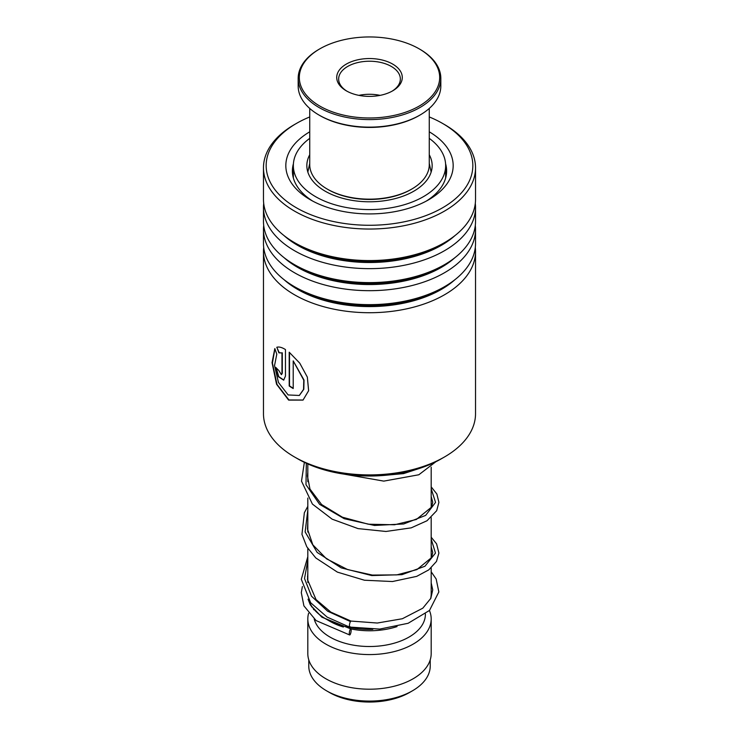 <?xml version="1.0" encoding="UTF-8"?>
<svg xmlns="http://www.w3.org/2000/svg" width="739" height="739" viewBox="0 0 739 739"><rect width="100%" height="100%" fill="white"/><g stroke="black" fill="none" stroke-linecap="round" stroke-linejoin="round"><path stroke-width="1.11" d="M430.227 659.853L430.227 666.024A60.727 35.056 180 0 1 412.445 690.808L409.582 692.461A56.681 32.719 180 0 1 329.418 692.461L326.555 690.817A60.727 35.056 180 0 1 326.555 690.808A60.727 35.056 180 0 1 308.773 666.024L308.773 659.853M412.445 690.808A60.727 35.056 180 0 1 326.555 690.817L329.418 692.461M431.188 567.894L431.188 593.768A61.688 35.62 180 0 1 430.551 598.895M372.825 629.332A61.688 35.62 180 0 1 325.881 618.959L325.881 618.959A61.688 35.62 180 0 1 308.884 600.401M397.055 626.58A55.905 32.276 180 0 1 350.84 628.917M343.386 627.032A55.905 32.276 180 0 1 329.963 621.314L325.881 618.959L329.963 621.314M425.405 613.998L425.405 614.229A55.905 32.276 180 0 1 390.894 644.057A55.905 32.276 180 0 1 329.963 637.055A55.905 32.276 180 0 1 314.214 619.033M429.433 610.506A61.688 35.62 180 0 1 431.188 618.959A61.688 35.62 180 0 1 393.111 651.863A61.688 35.62 180 0 1 325.881 644.14A61.688 35.62 180 0 1 307.812 618.959A61.688 35.62 180 0 1 308.588 613.296M431.188 618.959L431.188 653.59A61.688 35.62 180 0 1 393.111 686.494A61.688 35.62 180 0 1 325.881 678.771A61.688 35.62 180 0 1 307.812 653.59L307.812 618.959M311.488 606.839A61.688 35.62 180 0 1 311.793 606.359M444.481 456.979L441.201 458.864A101.409 58.547 180 0 1 438.116 460.582A101.409 58.547 180 0 1 297.799 458.864L294.519 456.979A106.028 61.217 0 0 0 441.248 458.762A106.028 61.217 0 0 0 444.481 456.979A106.028 61.217 0 0 0 475.528 413.692L475.528 251.509A106.028 61.217 180 0 1 441.248 296.579A106.028 61.217 180 0 1 326.869 307.553A106.028 61.217 180 0 1 263.472 251.509A106.028 61.217 180 0 1 263.703 247.463M309.733 116.947A103.331 59.656 0 0 0 299.581 121.686A103.331 59.656 0 0 0 296.431 123.431A103.331 59.656 0 0 0 294.907 206.902A103.331 59.656 0 0 0 439.419 209.543A103.331 59.656 0 0 0 442.569 123.431A103.331 59.656 0 0 0 429.267 116.947M442.569 123.431L444.481 124.531A106.028 61.217 180 0 1 475.528 167.818A106.028 61.217 180 0 1 441.248 212.887A106.028 61.217 180 0 1 326.869 223.871A106.028 61.217 180 0 1 263.472 167.818A106.028 61.217 180 0 1 294.519 124.531L296.431 123.431M429.267 131.81A83.673 48.303 180 0 1 428.666 199.77A83.673 48.303 180 0 1 426.117 201.184A83.673 48.303 180 0 1 310.334 199.77A83.673 48.303 180 0 1 309.733 131.81M293.42 163.688A77.115 44.525 0 0 0 292.385 170.968A77.115 44.525 0 0 0 312.745 201.11M475.297 247.463A106.028 61.217 180 0 1 475.528 251.509M475.297 225.432A106.028 61.217 180 0 1 475.528 229.469L475.528 243.427A106.028 61.217 180 0 1 444.481 286.714A106.028 61.217 180 0 1 441.248 288.506A106.028 61.217 180 0 1 294.519 286.714A106.028 61.217 180 0 1 263.472 243.427L263.472 229.469A106.028 61.217 180 0 1 263.703 225.432M475.528 229.469A106.028 61.217 180 0 1 441.248 274.538A106.028 61.217 180 0 1 326.869 285.522A106.028 61.217 180 0 1 263.472 229.469M475.297 203.391A106.028 61.217 180 0 1 475.528 207.428L475.528 221.395A106.028 61.217 180 0 1 444.481 264.682A106.028 61.217 180 0 1 441.248 266.465A106.028 61.217 180 0 1 294.519 264.682A106.028 61.217 180 0 1 263.472 221.395L263.472 207.428A106.028 61.217 180 0 1 263.703 203.391M475.528 207.428A106.028 61.217 180 0 1 441.248 252.507A106.028 61.217 180 0 1 326.869 263.481A106.028 61.217 180 0 1 263.472 207.428M475.528 167.818L475.528 199.354A106.028 61.217 180 0 1 444.481 242.641A106.028 61.217 180 0 1 441.248 244.424A106.028 61.217 180 0 1 294.519 242.641A106.028 61.217 180 0 1 263.472 199.354L263.472 167.818M263.472 251.509L263.472 413.692A106.028 61.217 0 0 0 294.519 456.979M281.975 352.928L279.24 352.725L276.783 347.284C279 346.591 281.892 347.348 285.457 349.556L285.457 376.086L283.665 380.142L278.409 376.714L275.841 367.459A106.028 61.217 180 0 0 278.76 370.433L281.383 374.664L281.975 373.315L281.975 352.928L278.908 352.845L276.839 347.265M274.825 348.568L276.802 354.175L274.538 365.556L278.474 382.479L288.145 394.949L299.295 395.467L303.553 389.407L303.784 380.216L293.207 360.881L293.207 388.548A106.028 61.217 180 0 1 289.208 386.017L289.208 352.217L299.757 363.154L307.341 377.121L308.625 390.719L303.018 400.104L288.626 400.095L276.562 384.252L272.044 362.646L274.825 348.568M426.255 201.11A77.115 44.525 0 0 0 446.615 170.968A77.115 44.525 0 0 0 445.58 163.688M299.406 395.383L303.794 389.259L304.025 380.058L293.207 360.881M293.207 388.224A105.649 60.995 180 0 1 289.503 385.869L289.503 352.466M303.11 400.03L288.931 399.956L277.014 384.437L272.423 363.08L274.899 348.799M283.813 380.077L278.769 376.659L276.183 367.837M281.541 374.581L282.289 373.195L282.289 352.799M349.972 626.533C348.771 629.425 349.464 622.728 350.48 621.591L351.007 621.074M350.221 634.45A3.085 0.757 100.4 0 0 351.108 631.124A3.085 0.757 100.4 0 0 350.794 628.898A3.085 0.757 100.4 0 0 350.221 629.416A3.085 0.757 100.4 0 0 349.344 632.732A3.085 0.757 100.4 0 0 349.658 634.967A3.085 0.757 100.4 0 0 350.221 634.45M307.812 556.689L301.3 579.284L310.629 602.71L327.128 617.102L349.445 627.051L379.735 629.083L408.131 623.282L429.507 610.432L438.846 591.948L436.158 578.988L431.188 571.792M309.733 138.369A76.154 43.961 0 0 0 293.346 165.61A76.154 43.961 0 0 0 323.109 200.481A76.154 43.961 0 0 0 403.161 205.054A76.154 43.961 0 0 0 445.654 165.61L445.645 178.016M293.374 178.081L293.346 165.61M309.733 154.756A62.658 36.174 0 0 0 306.842 165.61A62.658 36.174 0 0 0 331.331 194.302A62.658 36.174 0 0 0 397.194 198.061A62.658 36.174 0 0 0 432.158 165.61A62.658 36.174 0 0 0 429.267 154.756M445.654 165.61A76.154 43.961 0 0 0 429.267 138.369M309.733 108.448L309.733 164.668A59.767 34.502 0 0 0 309.853 166.838A59.767 34.502 0 0 0 327.238 189.064A59.767 34.502 0 0 0 411.762 189.064A59.767 34.502 0 0 0 429.267 164.668L429.267 108.448M439.539 74.916A70.177 40.516 0 0 0 419.124 48.82A70.177 40.516 0 0 0 319.876 48.82A70.177 40.516 0 0 0 299.461 80.015A70.177 40.516 0 0 0 373.916 117.898A70.177 40.516 0 0 0 439.539 74.916M419.124 48.82L419.937 49.291A71.332 41.181 180 0 1 440.693 75.812A71.332 41.181 180 0 1 440.832 78.408A71.332 41.181 180 0 1 371.745 119.57A71.332 41.181 180 0 1 298.307 81.004A71.332 41.181 180 0 1 298.168 78.408A71.332 41.181 180 0 1 319.063 49.291L319.876 48.82M298.168 78.408L298.168 85.964A71.332 41.181 0 0 0 298.307 88.56A71.332 41.181 0 0 0 319.063 115.081A71.332 41.181 0 0 0 419.937 115.081A71.332 41.181 0 0 0 440.832 85.964L440.832 78.408M402.21 76.274A32.775 18.918 180 0 1 392.677 90.842A32.775 18.918 180 0 1 346.323 90.842A32.775 18.918 180 0 1 336.79 78.657A32.775 18.918 180 0 1 367.44 58.584A32.775 18.918 180 0 1 402.21 76.274M391.975 91.239A30.844 17.81 0 0 0 400.344 79.036A30.844 17.81 0 0 0 400.289 77.918A30.844 17.81 0 0 0 368.53 61.235A30.844 17.81 0 0 0 338.656 79.036A30.844 17.81 0 0 0 338.711 80.163A30.844 17.81 0 0 0 347.025 91.239M411.762 189.064L410.939 189.544A58.603 33.837 180 0 1 328.061 189.544L327.238 189.064M419.937 115.081L419.124 115.561A70.177 40.516 180 0 1 319.876 115.561L319.063 115.081M380.095 95.368A30.844 17.81 0 0 0 358.905 95.368M454.993 279.638A101.631 58.677 180 0 1 438.273 291.12A101.631 58.677 180 0 1 284.007 279.638M454.993 257.606A101.631 58.677 180 0 1 438.273 269.079A101.631 58.677 180 0 1 284.007 257.606M454.993 235.565A101.631 58.677 180 0 1 438.273 247.038A101.631 58.677 180 0 1 284.007 235.565M444.481 286.714L441.368 288.515A101.631 58.677 180 0 1 438.273 290.224A101.631 58.677 180 0 1 297.632 288.515L294.519 286.714M444.481 264.682L441.368 266.474A101.631 58.677 180 0 1 438.273 268.192A101.631 58.677 180 0 1 297.632 266.474L294.519 264.682M444.481 242.641L441.368 244.433A101.631 58.677 180 0 1 438.273 246.152A101.631 58.677 180 0 1 297.632 244.433L294.519 242.641M350.48 621.591L327.636 611.199L311.498 596.197L304.514 578.526L307.812 560.421M431.188 539.045L435.474 553.086L424.934 566.25L401.97 574.665L371.782 575.57L341.206 567.866L317.17 552.439L305.133 531.914L307.812 510.058M431.188 488.673L435.539 502.418L425.655 515.397L403.697 523.969L374.424 525.447L344.208 518.695L319.627 504.358L306.001 484.729L306.315 463.261M420.288 468.147L403.614 473.607L383.245 475.473M431.151 172.058L429.267 163.384M431.188 467.15L431.188 507.878M431.188 517.522L431.188 558.25M313.595 608.825L313.595 609.666M307.812 463.935L307.812 481.689M307.812 498.058L307.812 532.062M307.812 548.421L307.812 582.424M309.733 163.384L307.849 172.058M431.188 582.923L432.731 589.87L430.819 598.341L422.819 608.169L402.367 618.737L377.315 623.032L350.979 621.065L330.841 612.123L316.024 599.551L307.489 579.588L307.812 573.067M431.188 546.869L432.74 552.513L431.502 557.659L416.916 569.603L396.769 574.887L372.354 575.071L347.607 569.566L326.472 558.795L312.819 544.809L307.479 529.096L307.812 522.685M431.188 496.497L432.74 502.234L431.594 507.083L416.343 519.48L394.524 524.773L368.299 524.2L342.425 517.208L321.585 504.525L309.964 489.052L307.442 476.064L307.812 472.323M413.628 470.18L390.571 474.743M308.052 599.172L310.315 604.89L321.881 617.185L350.794 628.898M307.812 576.023L307.461 576.494M302.371 586.544L301.3 592.669L303.905 605.869L316.135 620.603L349.658 634.967M431.188 537.225L436.583 543.858L438.901 553.04L436.481 561.437L428.759 569.889L416.676 576.374L392.446 581.538L364.456 580.226L337.4 572.125L315.793 557.954L306.777 546.758L301.955 534.362L304.357 512.755L307.812 506.326M431.188 486.853L436.86 494.021L438.901 502.354L436.675 510.704L427.013 520.755L411.217 527.849L385.943 531.47L358.055 528.607L332.134 519.166L312.403 504.072L301.503 481.144L304.366 462.346M435.844 461.746L418.819 474.771L383.79 481.117L344.217 474.17"/></g></svg>
